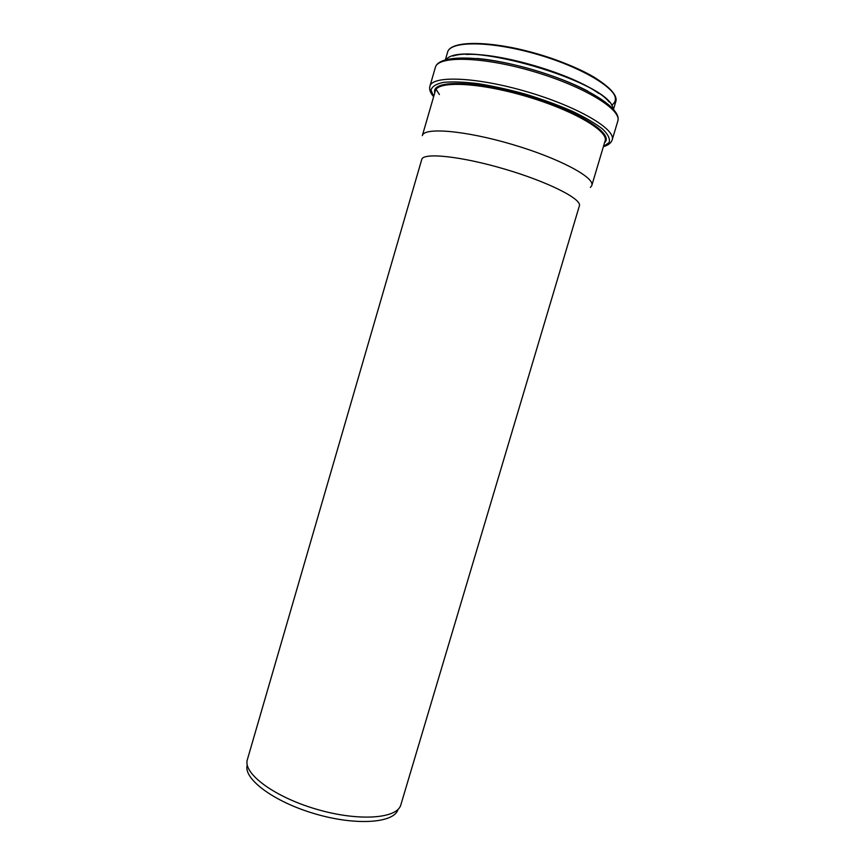 <?xml version="1.0" encoding="UTF-8"?>
<svg xmlns="http://www.w3.org/2000/svg" width="865" height="865" viewBox="0 0 865 865"><rect width="100%" height="100%" fill="white"/><g stroke="black" fill="none" stroke-linecap="round" stroke-linejoin="round"><path stroke-width="1.3" d="M400.873 804.742L400.776 805.077C396.894 818.831 358.164 821.588 316.179 809.143C274.151 796.86 243.097 773.559 247.282 759.903L421.742 159.474C423.028 152.294 460.959 156.187 504.565 169.064C548.194 181.855 582.188 199.145 579.377 205.859L400.873 804.742M398.019 809.489C394.105 823.145 356.012 825.978 314.817 813.77C273.578 801.725 243.097 778.705 247.206 765.103M590.395 187.456L591.801 185.51C595.088 177.487 558.866 158.1 511.853 144.314C464.862 130.431 423.915 127.112 422.336 135.632L435.311 90.933C437.387 80.694 478.896 82.38 525.985 96.307C573.106 110.115 608.906 131.177 605.1 140.898L591.801 185.51M611.728 105.206C620.108 99.107 614.172 89.733 593.92 77.082C573.733 65.167 540.56 53.23 510.891 47.38M447.594 52.203C450.362 40.06 491.904 40.439 538.387 54.16C584.891 67.805 620.01 89.992 615.761 101.702C619.956 90.598 584.902 68.313 538.235 54.657C491.612 40.86 450.07 40.601 447.594 52.203L445.453 59.577M598.829 93.463C571.624 73.666 499.884 52.549 466.278 54.452M613.415 109.152L612.582 106.838M609.133 102.005C590.654 77.904 481.589 45.802 453 56.052M447.486 58.247L445.529 59.739M613.653 109.423L612.55 106.579C603.878 81.05 468.765 41.282 447.648 58.041L445.172 59.836M587.724 91.095C558.714 75.612 509.669 61.177 476.896 58.474M435.365 67.416C438.685 53.933 483.438 55.176 533.737 69.957C584.016 84.781 622.313 107.984 617.794 121.111C622.173 109.844 584.059 86.338 533.294 71.471C482.562 56.463 437.787 55.576 435.365 67.416L429.883 86.305C429.072 89.43 430.316 92.901 433.635 96.718M617.794 121.111L612.171 139.946C616.312 129.447 578.004 106.709 527.293 91.852C476.604 76.866 432.089 75.233 429.883 86.305M603.446 146.455L609.165 142.52C610.258 138.919 608.138 134.486 602.797 129.209C595.596 123.565 585.583 117.651 572.76 111.455C558.639 105.303 543.22 99.637 526.525 94.458C509.68 89.765 493.656 86.186 478.453 83.7C464.321 81.959 452.698 81.515 443.583 82.348C436.241 83.894 432.057 86.478 431.019 90.09L433.7 96.491M604.581 142.649C614.658 133.945 578.036 110.612 526.234 95.442C474.474 80.131 431.051 79.904 434.803 92.674M435.592 88.598L439.42 94.544M615.761 101.702L613.566 109.055M612.766 108.428L612.55 106.579C603.781 80.823 468.971 41.152 447.648 58.041L446.47 59.49M612.171 139.946C611.166 143.017 608.236 145.255 603.381 146.672"/></g></svg>
